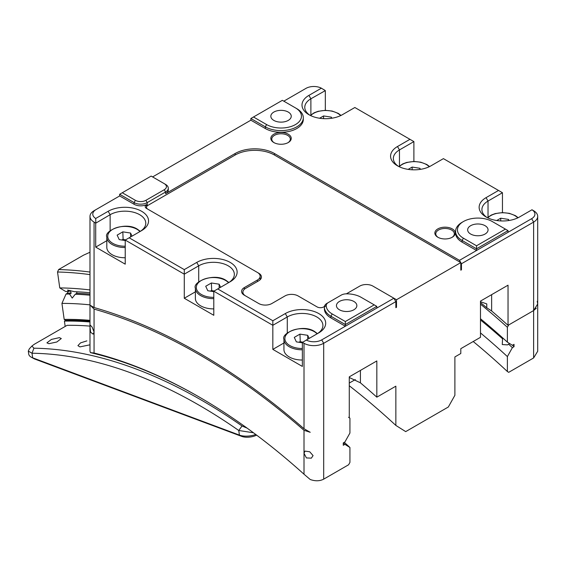 <?xml version="1.0" encoding="UTF-8"?>
<svg xmlns="http://www.w3.org/2000/svg" width="566" height="566" viewBox="0 0 566 566"><rect width="100%" height="100%" fill="white"/><g stroke="black" fill="none" stroke-linecap="round" stroke-linejoin="round"><path stroke-width="0.85" d="M480.484 318.743A583.723 337.011 60 0 1 507.384 342.14L512.393 345.281L514.034 344.333L514.034 346.703L512.393 347.644L507.384 356.58L507.384 371.515L508.692 372.343L533.625 357.953L533.625 310.564L508.692 324.955L507.384 327.29L507.384 342.14M512.449 345.246A573.846 331.315 60 0 1 514.034 346.703M509.648 343.555L508.579 344.17A573.846 331.315 60 0 1 512.393 347.644M480.484 319.96A573.846 331.315 60 0 1 502.558 338.772L503.231 338.383M508.579 344.17L507.532 344.892L502.268 344.545L502.558 338.772M480.484 332.928A566.757 327.219 60 0 1 507.384 356.58M480.484 304.126A601.219 347.114 60 0 1 507.384 327.29M473.204 341.51A549.261 317.116 60 0 1 507.384 371.515M165.576 184.417L151.143 176.083L122.277 192.751L135.394 200.322A7.422 4.287 0 0 0 145.894 200.322L164.26 189.716A7.422 4.287 0 0 0 164.26 183.66L165.576 184.417A9.275 5.356 180 0 1 168.293 188.202L168.293 189.886A9.275 5.356 180 0 1 165.576 193.671L235.116 153.528A27.833 16.067 180 0 1 274.482 153.528L459.486 260.339L531.658 218.674A11.136 6.431 0 0 0 531.976 209.774L533.625 210.722A13.917 8.037 180 0 1 537.7 216.403L537.7 351.245L533.625 357.953M491.635 294.653L491.635 310.975A603.073 348.189 60 0 1 508.035 325.337L533.625 310.564L536.327 308.18M537.7 216.403A13.917 8.037 180 0 1 533.625 222.084L533.625 310.564L537.7 303.963L537.219 301.239M48.853 343.704L46.914 342.847L51.386 339.437L59.352 337.64L61.298 338.532L56.841 341.991L48.853 343.704M89.987 344.814L79.912 346.887L77.917 345.642L80.542 342.883L86.867 340.888M65.175 326.44L64.425 321.099L65.734 320.342A547.407 316.047 60 0 1 89.987 321.127M64.425 321.099A547.407 316.047 60 0 1 89.987 321.99M253.469 432.778L238.76 430.493A539.172 311.293 -120 0 0 32.014 353.226L28.3 351.097L28.717 354.075A13.917 6.516 -8 0 0 31.293 357.203A13.917 6.516 -8 0 0 32.658 357.825L239.411 435.098A13.917 6.516 -8 0 0 255.768 434.49M256.624 435.134A11.136 5.214 172 0 1 241.717 436.393L34.972 359.127A11.136 5.214 172 0 1 33.875 358.625L31.293 357.203M89.987 326.115A542.766 313.366 60 0 0 67.121 325.316L34.321 344.255L31.937 346.017L33.903 348.21A542.766 313.366 60 0 1 242.036 425.993L247.073 428.101M28.3 351.097L29.34 348.805L31.937 346.017M33.903 348.21L32.014 353.226L32.658 357.825L34.972 359.127M242.036 425.993L238.76 430.493L239.411 435.098L241.717 436.393M331.832 118.223L331.329 117.141L323.575 115.945L319.592 118.244M323.575 118.648L323.575 115.945M331.329 118.301L331.329 117.141M420.397 169.361L419.894 168.279L412.147 167.076L408.157 169.376M412.147 169.779L412.147 167.076M419.894 169.439L419.894 168.279M508.968 220.492L508.466 219.41L500.712 218.214L496.729 220.514M500.712 220.917L500.712 218.214M508.466 220.57L508.466 219.41M125.228 247.526A18.091 10.443 180 0 1 112.103 244.47A18.091 10.443 180 0 1 106.804 237.083L106.804 247.307A18.091 10.443 0 0 0 112.103 254.693A18.091 10.443 0 0 0 125.228 257.749M213.792 298.657A18.091 10.443 180 0 1 200.675 295.601A18.091 10.443 180 0 1 195.376 288.214L195.376 298.445A18.091 10.443 0 0 0 200.675 305.831A18.091 10.443 0 0 0 213.792 308.887M302.364 349.795A18.091 10.443 180 0 1 289.24 346.739A18.091 10.443 180 0 1 283.941 339.352L283.941 349.576A18.091 10.443 0 0 0 289.24 356.962A18.091 10.443 0 0 0 302.364 360.018M90.008 326.815L90.213 325.125L92.138 327.091L94.062 332.044L93.149 334.145L90.617 332.228L90.008 326.815M313.069 455.595L309.715 451.767L305.01 451.102L304.006 453.253L306.404 457.922L311.35 458.156L313.069 455.595M89.987 292.749A576.634 332.921 60 0 0 74.415 291.688L67.573 290.061L68.755 291.525L70.396 290.584A4.641 2.681 -120 0 0 70.41 290.712A4.641 2.681 -120 0 0 71.245 293.124L69.604 294.065L72.215 298.098L75.25 294.228A573.846 331.315 60 0 1 89.987 295.211M75.25 294.228L76.891 293.28A4.641 2.681 -120 0 0 76.87 293.124A4.641 2.681 -120 0 0 76.523 291.78M437.836 237.232L437.836 237.232A10.209 5.893 180 0 1 437.836 228.897A10.209 5.893 180 0 1 452.269 228.897A10.209 5.893 180 0 1 452.269 237.232A10.209 5.893 180 0 1 437.836 237.232M451.93 237.423A9.275 5.356 0 0 0 454.335 233.822A9.275 5.356 0 0 0 451.618 230.037A9.275 5.356 0 0 0 441.508 228.876A9.275 5.356 0 0 0 435.778 233.822A9.275 5.356 0 0 0 438.183 237.423M273.824 142.54L273.824 142.54A10.209 5.893 180 0 1 273.824 134.206A10.209 5.893 180 0 1 288.257 134.206A10.209 5.893 180 0 1 288.257 142.54A10.209 5.893 180 0 1 273.824 142.54M287.917 142.731A9.275 5.356 0 0 0 290.323 139.13A9.275 5.356 0 0 0 287.599 135.345A9.275 5.356 0 0 0 277.489 134.184A9.275 5.356 0 0 0 271.765 139.13A9.275 5.356 0 0 0 274.17 142.731M349.272 385.757A561.323 324.085 60 0 1 356.778 391.686A561.323 324.085 60 0 1 395.853 425.42L395.853 386.175L376.829 397.162A607.714 350.863 -120 0 0 360.422 382.835L349.272 377.48M533.625 210.722L531.983 209.774L519.517 216.969A23.659 13.662 180 0 1 486.06 216.969A23.659 13.662 180 0 1 486.06 197.654L498.526 190.452L443.419 158.636L430.952 165.831A23.659 13.662 180 0 1 397.495 165.831A23.659 13.662 180 0 1 397.495 146.516L409.954 139.321L354.847 107.505L342.38 114.7A23.659 13.662 180 0 1 308.923 114.7A23.659 13.662 180 0 1 308.923 95.385L321.382 88.19L325.323 90.617L310.89 98.788A20.878 12.056 0 0 0 304.777 107.314A20.878 12.056 0 0 0 309.97 115.266M321.382 88.19A11.136 6.431 0 0 0 305.973 88.374L283.814 101.172M339.43 309.786A10.209 5.893 180 0 1 336.445 305.619A10.209 5.893 180 0 1 342.741 300.178A10.209 5.893 180 0 1 353.863 301.459A10.209 5.893 180 0 1 356.856 305.619A10.209 5.893 180 0 1 350.552 311.067A10.209 5.893 180 0 1 339.43 309.786M273.824 120.402A10.209 5.893 180 0 1 270.838 116.235A10.209 5.893 180 0 1 277.135 110.794A10.209 5.893 180 0 1 288.257 112.068A10.209 5.893 180 0 1 291.249 116.235A10.209 5.893 180 0 1 284.946 121.683A10.209 5.893 180 0 1 273.824 120.402M470.643 234.034A10.209 5.893 180 0 1 467.65 229.867A10.209 5.893 180 0 1 473.954 224.426A10.209 5.893 180 0 1 485.076 225.7A10.209 5.893 180 0 1 488.062 229.867A10.209 5.893 180 0 1 481.765 235.315A10.209 5.893 180 0 1 470.643 234.034M395.853 425.42L405.695 431.617L448.336 407.004L454.894 395.287L454.894 356.927L460.802 353.517L460.802 348.677L480.484 337.315L480.484 301.091L508.035 285.186L508.035 325.337M491.635 310.975L486.781 307.805L486.781 303.921L480.484 301.728M486.781 307.805A603.073 348.189 -120 0 0 480.484 302.584M395.853 306.928L396.504 307.303L395.853 307.685L395.853 301.621L323.688 343.286A13.917 8.037 180 0 1 304.006 343.286L302.364 342.501L302.364 366.435L272.84 349.385L272.84 325.294L213.792 291.207L213.792 315.297L184.275 298.254L184.275 274.163L125.228 240.076L125.228 264.166L95.704 247.116L95.704 223.188L94.062 222.084A13.917 8.037 180 0 1 89.987 216.403A13.917 8.037 180 0 1 94.062 210.722L96.036 209.583A11.136 6.431 0 0 0 95.711 218.476L108.17 211.288A23.659 13.662 180 0 1 141.627 211.288A23.659 13.662 180 0 1 141.627 230.603L129.161 237.798L184.275 269.614L196.735 262.419A23.659 13.662 180 0 1 230.199 262.419A23.659 13.662 180 0 1 230.199 281.741L217.733 288.936L272.84 320.752L285.306 313.557A23.659 13.662 180 0 1 318.764 313.557A23.659 13.662 180 0 1 318.764 332.872L306.305 340.067A11.136 6.431 0 0 0 321.714 339.883L393.886 298.218L372.888 286.092A9.275 5.356 0 0 0 359.771 286.092L346.357 293.839M106.804 240.706L95.704 247.116M195.376 291.844L184.275 298.254M283.941 342.975L272.84 349.385M349.272 383.062L355.335 379.56M321.714 339.883L323.688 343.286L323.688 479.154C319.769 481.178 315.283 481.298 310.225 479.508L304.006 474.216L304.006 430.302L310.225 432.29L304.006 428.738A603.073 348.189 -120 0 0 94.062 307.536L90.468 305.414L94.062 309.1L94.062 353.007L90.468 352.632L89.987 351.245L89.987 216.403M376.829 397.162L376.829 360.938L349.272 376.85L349.272 417L348.614 417.375L349.93 418.196A601.219 347.114 -120 0 0 348.861 417.234M324.431 306.496L323.688 306.928A4.641 2.681 180 0 1 317.123 306.928L298.098 295.94A9.275 5.356 0 0 0 284.981 295.94L271.857 303.517A9.275 5.356 180 0 1 258.733 303.517L244.3 295.183A9.275 5.356 180 0 1 241.583 291.398A9.275 5.356 180 0 1 244.3 287.606L257.424 280.036A9.275 5.356 0 0 0 260.141 276.243A9.275 5.356 0 0 0 257.424 272.458L258.733 273.215A9.275 5.356 180 0 1 261.45 277A9.275 5.356 180 0 1 258.733 280.793L245.616 288.37A9.275 5.356 0 0 0 242.899 292.155A9.275 5.356 0 0 0 245.602 295.933M257.424 272.458L146.552 208.444A4.641 2.681 180 0 1 145.193 206.555A4.641 2.681 180 0 1 146.552 204.659M146.523 204.637A9.275 5.356 180 0 1 134.085 204.276L119.652 195.949L96.036 209.583M324.382 307.267L324.382 308.689A22.265 12.855 0 0 0 324.382 308.824A22.265 12.855 0 0 0 330.905 317.908L345.338 326.242L345.338 324.559L330.905 316.231A22.265 12.855 180 0 1 324.382 307.14A22.265 12.855 180 0 1 324.382 307.005A9.275 5.356 180 0 1 327.098 303.27L328.407 302.513A7.422 4.287 0 0 0 326.235 305.499A20.411 11.787 0 0 0 332.214 313.953L345.338 321.53L374.204 304.862L361.08 297.291A20.411 11.787 0 0 0 346.442 293.839A7.422 4.287 0 0 0 341.263 295.091L328.407 302.513M463.427 238.201L462.111 240.472L462.111 242.156L476.544 250.49L476.544 248.807L462.111 240.472A22.265 12.855 180 0 1 455.595 231.381A22.265 12.855 180 0 1 462.111 222.289L463.427 221.532A20.411 11.787 0 0 0 463.427 238.201L476.544 245.778L505.417 229.11L492.293 221.532A20.411 11.787 0 0 0 463.427 221.532M462.111 242.156A22.265 12.855 180 0 1 455.595 233.065L455.595 231.381M266.607 124.57A20.411 11.787 0 0 0 295.473 124.57A20.411 11.787 0 0 0 295.473 107.901L282.356 100.331L253.49 116.992L266.607 124.57L265.298 126.841L265.298 128.524A22.265 12.855 0 0 0 289.566 131.312A22.265 12.855 0 0 0 303.305 119.433L303.305 117.749A22.265 12.855 180 0 1 289.566 129.628A22.265 12.855 180 0 1 265.298 126.841L250.865 118.506L250.865 120.19L152.601 176.925M265.298 128.524L250.865 120.19M396.504 307.303L396.504 299.732L460.802 262.61L459.486 260.339M323.688 479.154L348.614 464.764L349.93 462.422L349.93 447.487L344.913 444.345L343.272 445.286L343.272 442.923L344.913 441.975L349.93 433.047L349.93 418.196M531.658 218.674L533.625 222.084L461.46 263.749L460.802 262.61L274.482 155.042A27.833 16.067 0 0 0 235.116 155.042L147.86 205.416A4.641 2.681 0 0 0 146.502 207.312A4.641 2.681 0 0 0 147.853 209.201M460.802 262.61L460.802 270.187L461.46 269.805L461.46 263.749M413.895 161.473L413.895 141.592L399.462 149.926A20.878 12.056 0 0 0 393.349 158.445A20.878 12.056 0 0 0 398.535 166.404M502.459 212.611L502.459 192.73L488.026 201.057A20.878 12.056 0 0 0 481.914 209.583A20.878 12.056 0 0 0 487.107 217.535M325.323 110.342L325.323 90.617M316.826 333.99A20.878 12.056 0 0 0 322.91 325.485A20.878 12.056 0 0 0 310.026 314.349A20.878 12.056 0 0 0 287.273 316.967L272.84 325.294L272.84 320.752M228.261 282.858A20.878 12.056 0 0 0 234.345 274.354A20.878 12.056 0 0 0 221.455 263.218A20.878 12.056 0 0 0 198.708 265.829L184.275 274.163L184.275 269.614M139.689 231.72A20.878 12.056 0 0 0 145.773 223.216A20.878 12.056 0 0 0 132.89 212.08A20.878 12.056 0 0 0 110.137 214.698L95.704 223.188M461.46 269.805L460.802 269.43M396.504 299.732L393.886 298.218L395.853 301.621M168.293 188.202A9.275 5.356 180 0 1 165.576 191.987L147.202 202.6A9.275 5.356 180 0 1 134.085 202.6L119.652 194.265L119.652 195.949M146.523 204.673L146.523 207.071M302.364 342.501L306.305 340.067M498.526 190.452L502.459 192.73M409.954 139.321L413.895 141.592M323.688 89.513L325.188 90.539M95.711 218.476L95.845 222.947M129.161 237.798L125.228 240.076M217.733 288.936L213.792 291.207M345.338 321.53L345.338 324.559L376.829 306.383L376.829 308.06M476.544 245.778L476.544 248.807L508.035 230.624L508.035 232.308M296.789 108.658L295.473 107.901L296.789 108.658A22.265 12.855 180 0 1 303.305 117.749M250.865 118.506L253.49 116.992M508.035 230.624L505.417 229.11M376.829 306.383L374.204 304.862M122.277 192.751L119.652 194.265M89.987 289.941A583.723 337.011 60 0 0 59.77 287.924L65.684 291.49A576.634 332.921 60 0 1 68.755 291.525M76.891 293.28A573.846 331.315 60 0 1 89.987 294.115M65.734 320.342L64.184 319.401L61.935 303.397L66.045 294.03L67.687 293.082L67.46 291.511M67.687 293.082A573.846 331.315 60 0 1 71.245 293.124M66.045 294.03A573.846 331.315 60 0 1 69.604 294.065M61.935 303.397A566.757 327.219 60 0 1 89.987 304.869M59.77 287.924L57.534 272.005A601.219 347.114 60 0 1 89.987 274.616M64.184 319.401A549.261 317.116 60 0 1 89.987 320.349M89.987 252.252L83.542 255.167L58.609 269.565A603.073 348.189 60 0 1 89.987 272.062M57.534 272.005L58.609 269.565M344.913 444.345A573.846 331.315 -120 0 0 343.329 442.888M349.93 447.487A566.757 327.219 -120 0 0 344.284 442.336M304.006 474.216A549.261 317.116 -120 0 0 199.041 396.929A549.261 317.116 -120 0 0 94.062 353.007M304.006 430.302A601.219 347.114 -120 0 0 94.062 309.1M199.699 397.304A547.407 316.047 -120 0 0 90.468 352.632M309.149 338.426L307.713 335.313L299.959 334.117L294.285 337.393L296.358 341.871L302.364 342.798M302.739 342.126L299.959 341.694L298.954 342.267M300.284 342.472L299.959 334.117M307.713 339.253L307.713 335.313M220.584 287.287L219.141 284.182L211.387 282.986L205.713 286.262L207.793 290.733L213.792 291.66M214.174 290.988L211.387 290.556L210.389 291.136M211.719 291.341L211.387 282.986M219.141 288.122L219.141 284.182M132.019 236.156L130.576 233.05L122.822 231.848L117.148 235.123L119.228 239.602L125.228 240.529M125.61 239.857L122.822 239.425L121.817 240.005M123.147 240.21L122.822 231.848M130.576 236.984L130.576 233.05M340.654 115.606A17.164 9.912 0 0 0 337.789 113.412A17.164 9.912 0 0 0 310.649 115.606M429.219 166.737A17.164 9.912 0 0 0 426.361 164.543A17.164 9.912 0 0 0 399.221 166.737M517.791 217.875A17.164 9.912 0 0 0 514.926 215.681A17.164 9.912 0 0 0 487.786 217.875M139.958 231.565A17.164 9.912 0 0 0 137.036 229.315A17.164 9.912 0 0 0 112.761 229.315A17.164 9.912 0 0 0 112.761 243.33A17.164 9.912 0 0 0 125.228 246.231M228.523 282.703A17.164 9.912 0 0 0 225.608 280.453A17.164 9.912 0 0 0 201.333 280.453A17.164 9.912 0 0 0 201.333 294.469A17.164 9.912 0 0 0 213.792 297.369M317.094 333.834A17.164 9.912 0 0 0 314.172 331.584A17.164 9.912 0 0 0 289.898 331.584A17.164 9.912 0 0 0 289.898 345.6A17.164 9.912 0 0 0 302.364 348.5M304.006 428.738L304.006 343.286M94.062 222.084L94.062 307.536M310.89 114.87L310.89 98.788L308.923 95.385M399.462 166.001L399.462 149.926L397.495 146.516M488.026 217.139L488.026 201.057L486.06 197.654M287.273 333.041L287.273 316.967L285.306 313.557M198.708 281.91L198.708 265.829L196.735 262.419M110.137 230.772L110.137 214.698L108.17 211.288M274.482 153.528L274.482 155.042M165.576 193.671L165.576 191.987L164.26 189.716M145.894 200.322L147.202 202.6L147.202 205.89M235.116 155.042L235.116 153.528M244.3 287.606L244.3 289.318M257.424 281.55L257.424 280.036M360.422 370.412L360.422 382.835M332.214 313.953L330.905 316.231L330.905 317.908M135.394 200.322L134.085 202.6L134.085 204.276M326.235 305.499L324.382 307.005M341.029 115.422L338.256 113.37L332.164 111.056L325.358 110.342L318.163 111.297L314.151 112.783L310.281 115.422M429.594 166.56L426.821 164.501L420.736 162.187L413.93 161.473L406.728 162.435L402.723 163.914L398.846 166.56M518.166 217.691L515.393 215.632L509.301 213.325L502.495 212.611L495.3 213.566L491.288 215.052L487.411 217.691M140.304 231.352L137.503 229.272C125.56 221.193 103.642 230.815 106.804 237.083M228.869 282.491L226.067 280.403C214.125 272.331 192.214 281.946 195.376 288.214M317.434 333.622L314.639 331.542C302.69 323.462 280.778 333.084 283.941 339.352M324.382 307.14L324.382 308.824M260.141 279.753L260.141 276.243M242.899 294.143L242.899 292.155M146.502 208.415L146.502 207.312"/></g></svg>
